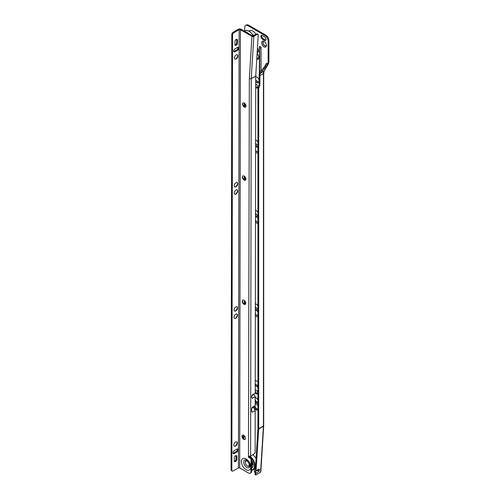 <?xml version="1.0" encoding="UTF-8"?>
<svg xmlns="http://www.w3.org/2000/svg" width="500" height="500" viewBox="0 0 500 500"><rect width="100%" height="100%" fill="white"/><g stroke="black" fill="none" stroke-linecap="round" stroke-linejoin="round"><path stroke-width="0.75" d="M256.369 397.931A2.462 1.419 -120 0 0 255.362 397.919A2.462 1.419 -120 0 0 255.2 398.038M255.2 400.45A2.462 1.419 -120 0 0 256.594 402.062A2.462 1.419 -120 0 0 257.825 402.188A2.462 1.419 -120 0 0 257.938 402.106A2.462 1.419 60 0 1 256.875 401.9A2.462 1.419 60 0 1 255.2 399.456M255.2 398.375A2.462 1.419 60 0 1 255.512 397.85M257.938 399.919A3.131 1.806 -120 0 0 256.119 397.769L256.119 397.769A3.131 1.806 -120 0 0 255.206 397.469M255.194 402.119A3.131 1.806 -120 0 0 256.119 402.887A3.131 1.806 -120 0 0 257.938 402.837M256.369 404.137A2.913 1.681 -120 0 0 255.194 404.081M254.581 405.975A2.913 1.681 -120 0 0 256.594 409.006A2.913 1.681 -120 0 0 257.938 409.206M257.938 409.119A2.913 1.681 60 0 1 256.875 408.844A2.913 1.681 60 0 1 254.869 405.812M257.938 405.925A3.581 2.069 -120 0 0 256.119 403.981L256.119 403.981A3.581 2.069 -120 0 0 255.194 403.65M253.725 406.469A3.581 2.069 -120 0 0 256.119 409.831A3.581 2.069 -120 0 0 257.938 409.988M255.212 392.894A2.237 1.294 -120 0 0 256.119 393.75A2.237 1.294 -120 0 0 257.238 393.856A2.237 1.294 -120 0 0 257.581 392.062A2.237 1.294 -120 0 0 256.119 390.094A2.237 1.294 -120 0 0 255.212 389.9M255.444 389.875A2.237 1.294 -120 0 0 256.875 393.306A2.237 1.294 -120 0 0 257.55 393.525M257.938 306.044A3.356 1.938 -120 0 0 256.119 304.012L256.119 304.012A3.356 1.938 -120 0 0 255.356 303.712M255.344 308.9A3.356 1.938 -120 0 0 256.119 309.494A3.356 1.938 -120 0 0 257.938 309.562M256.456 304.237A2.462 1.419 -120 0 0 255.519 304.256A2.462 1.419 -120 0 0 255.356 304.381M255.35 306.769A2.462 1.419 -120 0 0 256.75 308.394A2.462 1.419 -120 0 0 257.938 308.544A2.462 1.419 -120 0 1 256.875 308.325A2.462 1.419 -120 0 1 255.35 306.394M257.938 312.094A3.806 2.2 -120 0 0 256.119 310.225L256.119 310.225A3.806 2.2 -120 0 0 255.344 309.906M255.338 315.85A3.806 2.2 -120 0 0 256.119 316.438A3.806 2.2 -120 0 0 257.938 316.669M256.456 310.444A2.913 1.681 -120 0 0 255.344 310.419M255.338 313.875A2.913 1.681 -120 0 0 256.75 315.344A2.913 1.681 -120 0 0 257.938 315.594M255.338 313.581A2.913 1.681 -120 0 0 256.875 315.269A2.913 1.681 -120 0 0 257.938 315.544M257.938 212.469A3.356 1.938 -120 0 0 256.119 210.438L256.119 210.438A3.356 1.938 -120 0 0 255.506 210.175M255.494 215.463A3.356 1.938 -120 0 0 256.119 215.919A3.356 1.938 -120 0 0 257.938 215.987M256.456 210.662A2.462 1.419 -120 0 0 255.519 210.681A2.462 1.419 -120 0 0 255.506 210.688M255.5 213.487A2.462 1.419 -120 0 0 256.75 214.819A2.462 1.419 -120 0 0 257.938 214.969M255.5 213.169A2.462 1.419 -120 0 0 256.875 214.75A2.462 1.419 -120 0 0 257.938 214.944M257.938 218.519A3.806 2.2 -120 0 0 256.119 216.65L256.119 216.65A3.806 2.2 -120 0 0 255.494 216.375M255.487 222.413A3.806 2.2 -120 0 0 256.119 222.862A3.806 2.2 -120 0 0 257.938 223.094M256.456 216.869A2.913 1.681 -120 0 0 255.494 216.781M255.487 220.538A2.913 1.681 -120 0 0 256.75 221.769A2.913 1.681 -120 0 0 257.938 222.019M255.487 220.269A2.913 1.681 -120 0 0 256.875 221.694A2.913 1.681 -120 0 0 257.938 221.962M257.938 142.287A3.356 1.938 -120 0 0 256.119 140.256L256.119 140.256A3.356 1.938 -120 0 0 255.619 140.025M255.606 145.381A3.356 1.938 -120 0 0 256.119 145.738A3.356 1.938 -120 0 0 257.938 145.806M256.456 140.481A2.462 1.419 -120 0 0 255.619 140.45M255.613 143.494A2.462 1.419 -120 0 0 256.75 144.637A2.462 1.419 -120 0 0 257.938 144.787M255.613 143.206A2.462 1.419 -120 0 0 256.875 144.569A2.462 1.419 -120 0 0 257.938 144.762M257.938 148.338A3.806 2.2 -120 0 0 256.119 146.469L256.119 146.469A3.806 2.2 -120 0 0 255.606 146.231M255.6 152.325A3.806 2.2 -120 0 0 256.119 152.681A3.806 2.2 -120 0 0 257.938 152.912M256.456 146.688A2.913 1.681 -120 0 0 255.606 146.575M255.6 150.512A2.913 1.681 -120 0 0 256.75 151.588A2.913 1.681 -120 0 0 257.938 151.838M255.6 150.262A2.913 1.681 -120 0 0 256.875 151.512A2.913 1.681 -120 0 0 257.938 151.781M255.7 87.513A2.263 1.306 -120 0 0 256.119 87.819A2.263 1.306 -120 0 0 257.719 86.894A2.263 1.306 -120 0 0 256.119 84.125L256.119 84.125A2.263 1.306 -120 0 0 255.706 83.95M256.119 84.125L256.119 84.125A2.237 1.294 -120 0 0 255.706 83.956M255.7 87.475A2.237 1.294 -120 0 0 256.131 87.794A2.237 1.294 -120 0 0 257.25 87.9A2.237 1.294 -120 0 0 257.719 86.888M255.706 86.081A2.237 1.294 -120 0 0 256.875 87.362A2.237 1.294 -120 0 0 257.562 87.575M256.837 57.912A2.913 1.681 -120 0 0 256.875 57.938A2.913 1.681 -120 0 0 258.269 58.113M260.55 472.256L263.438 426.244A0.894 0.55 3.6 0 0 263.7 425.887L260.812 471.9A0.894 0.55 -176.4 0 1 260.55 472.256L255.8 475L255.912 473.237L255.087 471.438L256.069 470.775L258.688 428.988A4.475 2.587 -120 0 0 258.694 428.862A4.475 2.587 -120 0 0 258.7 428.738L258.7 88.744L259.9 85.125L259.144 84.688L257.938 88.306L258.7 88.744M255.8 475L255.044 474.5L255.138 473.069L254.562 471.912A1.525 0.881 60 0 1 254.325 471A1.525 0.881 60 0 1 254.644 470.306A1.525 0.881 60 0 1 254.662 470.294L255.331 469.95L257.931 428.488A3.4 1.963 -120 0 0 257.938 428.394A3.4 1.963 -120 0 0 257.938 428.3L257.938 88.306M255.894 34.244A6.288 3.631 -120 0 0 252.825 31.056A6.288 3.631 -120 0 0 249.237 31.088M264.031 41.375A3.356 1.938 -120 0 0 261.656 42.75A3.356 1.938 -120 0 0 264.031 46.863A3.356 1.938 -120 0 0 266.406 45.487A3.356 1.938 -120 0 0 264.031 41.375L264.031 41.375M264.375 41.606A2.462 1.419 -120 0 0 263.431 41.619A2.462 1.419 -120 0 0 263.056 43.594A2.462 1.419 -120 0 0 264.662 45.763A2.462 1.419 -120 0 0 265.894 45.888A2.462 1.419 -120 0 0 266.381 45.081M263.5 41.588A2.462 1.419 -120 0 0 263.2 43.581A2.462 1.419 -120 0 0 264.794 45.694A2.462 1.419 -120 0 0 265.956 45.844M243.337 435.175L243.137 438.381M244.1 435.6L243.875 439.206M258.7 428.738L263.444 425.994L263.444 73.55L259.9 75.594L259.9 85.125M263.694 68.037L266.588 63.137L268.15 64.044L268.15 41.013A4.475 2.587 -120 0 0 264.981 35.531L265.744 35.094A4.475 2.587 60 0 1 268.906 40.575L268.906 61.988L268.275 63.969L260.544 73.206L263.994 71.213L268.525 63.688L264.2 71.013A0.894 0.694 30.6 0 1 263.994 71.213A7.163 4.138 60 0 0 263.444 73.55A0.894 0.519 0 0 0 263.706 73.181L264.2 71.013M259.9 75.594A7.163 4.138 60 0 1 260.35 73.444L260.544 73.206M266.588 63.137L266.825 63.762L266.312 64.506L259.525 72.969A8.238 4.756 -120 0 0 259.144 75.156L259.144 84.688M244.281 103.031A2.462 1.419 60 0 1 245.888 105.2A2.462 1.419 60 0 1 245.506 107.169A2.462 1.419 60 0 1 244.275 107.05A2.462 1.419 60 0 1 242.669 104.875A2.462 1.419 60 0 1 243.044 102.906A2.462 1.419 60 0 1 244.281 103.031L244.294 106.775M244.294 176.15L244.294 179.919M244.294 300.462L244.294 304.256M245.65 25.438L246.406 25A4.475 2.587 60 0 1 248.65 25.219L247.887 25.663A4.475 2.587 -120 0 0 245.65 25.438A4.475 2.587 -120 0 0 244.719 27.487L244.719 31.094M265.744 35.094L248.65 25.219M255.225 383.869A2.462 1.419 -120 0 0 256.087 384.625L257.669 385.544A2.462 1.419 -120 0 0 257.938 385.675M255.712 80.244A2.462 1.419 -120 0 0 256.087 80.506L257.669 81.419A2.462 1.419 -120 0 0 258.837 81.575M257.256 51.163A2.462 1.419 -120 0 0 258.044 51.15M261.831 35.35A2.237 1.294 -120 0 0 263.269 38.781L265.163 39.875A2.237 1.294 -120 0 0 265.837 40.094M257.938 382.094A3.356 1.938 -120 0 0 256.906 381.225L255.325 380.312A3.356 1.938 -120 0 0 255.231 380.262M255.225 385.731A3.356 1.938 -120 0 0 255.325 385.8L256.906 386.712A3.356 1.938 -120 0 0 257.938 387.031M255.719 76.444A2.462 1.419 -120 0 1 255.963 76.562L256.906 77.106A3.356 1.938 -120 0 1 259.144 80.2M255.712 81.9L256.906 82.594A3.356 1.938 -120 0 0 259.144 82.075M256.75 59.381A3.806 2.2 -120 0 0 258.806 57.55A3.806 2.2 -120 0 0 257.1 53.675M257.175 52.488A3.356 1.938 -120 0 0 258.494 50.788A3.356 1.938 -120 0 0 257.456 47.925M262.506 39.219L264.406 40.312A2.237 1.294 -120 0 0 265.525 40.425A2.237 1.294 -120 0 0 265.869 38.631A2.237 1.294 -120 0 0 264.406 36.656L262.506 35.562A2.237 1.294 -120 0 0 261.388 35.45A2.237 1.294 -120 0 0 261.044 37.244A2.237 1.294 -120 0 0 262.506 39.219L263.269 38.781M264.981 35.531L247.887 25.663M261.056 71.119L261.056 47.956A1.163 0.675 -120 0 0 260.413 46.662A1.163 0.675 -120 0 0 259.488 46.644A1.163 0.675 -120 0 0 259.413 47.006A1.256 0.725 180 0 0 259.337 47.25A1.256 0.725 180 0 0 259.706 47.763L259.706 72.725M255.387 469.019L255.056 468.8M256.069 470.775L258.944 469.119M258.919 469.131L259.488 469.806M259.462 470.188L258.762 471.594L258.006 470.062L259.312 469.894L258.038 469.588M255.912 473.237L258.762 471.594M260.35 73.444L259.525 72.969M264.788 68.244L263.938 67.75M265.931 66.312L265.081 65.819M267.8 64.325L266.706 63.987M245.056 103.688L245.056 107.206M245.056 176.869L245.056 180.25M245.056 301.306L245.056 304.4M257.25 51.269A2.462 1.419 -120 0 0 257.981 51.188A2.462 1.419 -120 0 0 258.469 50.381M256.831 58.056A2.913 1.681 -120 0 0 258.206 58.156A2.913 1.681 -120 0 0 258.788 57.15M255.712 80.419A2.462 1.419 -120 0 0 255.963 80.581L257.544 81.494A2.462 1.419 -120 0 0 258.775 81.619A2.462 1.419 -120 0 0 259.144 81.206M255.225 384.087A2.462 1.419 -120 0 0 255.963 384.7L257.544 385.613A2.462 1.419 -120 0 0 257.938 385.788M255.325 380.312L255.963 380.681A2.462 1.419 -120 0 0 255.231 380.444M246.637 460.15A3.444 1.988 -120 0 0 245.319 461.881M244.581 180.156A3.356 1.938 60 0 1 242.569 176.675M245.45 180.169A2.462 1.419 60 0 1 244.288 180.012A2.462 1.419 60 0 1 242.544 177A2.462 1.419 60 0 1 242.994 175.912M244.156 180.087A2.462 1.419 60 0 1 242.55 177.913A2.462 1.419 60 0 1 242.931 175.944A2.462 1.419 60 0 1 244.163 176.069A2.462 1.419 60 0 1 245.769 178.238A2.462 1.419 60 0 1 245.394 180.206A2.462 1.419 60 0 1 244.156 180.087M244.381 304.319A3.356 1.938 60 0 1 242.369 300.837M245.25 304.331A2.462 1.419 60 0 1 244.088 304.175A2.462 1.419 60 0 1 242.344 301.163A2.462 1.419 60 0 1 242.794 300.075M243.956 304.25A2.462 1.419 60 0 1 242.35 302.081A2.462 1.419 60 0 1 242.731 300.106A2.462 1.419 60 0 1 243.962 300.231A2.462 1.419 60 0 1 245.569 302.4A2.462 1.419 60 0 1 245.194 304.375A2.462 1.419 60 0 1 243.956 304.25M244.163 439.438A3.356 1.938 60 0 1 242.15 435.956M245.037 439.456A2.462 1.419 60 0 1 243.869 439.3A2.462 1.419 60 0 1 243.869 439.294A2.462 1.419 60 0 1 242.131 436.281A2.462 1.419 60 0 1 242.575 435.194M243.738 439.369A2.462 1.419 60 0 1 242.131 437.2A2.462 1.419 60 0 1 242.512 435.225A2.462 1.419 60 0 1 243.744 435.35A2.462 1.419 60 0 1 245.35 437.519A2.462 1.419 60 0 1 244.975 439.494A2.462 1.419 60 0 1 243.738 439.369M244.694 107.119A3.356 1.938 60 0 1 242.688 103.637M245.569 107.131A2.462 1.419 60 0 1 244.406 106.975A2.462 1.419 60 0 1 242.662 103.963A2.462 1.419 60 0 1 243.113 102.875M237.569 183.344A3.356 1.938 -59.9 0 1 235.55 186.825M237.15 182.587A2.462 1.419 -59.9 0 1 237.594 183.669A2.462 1.419 -59.9 0 1 235.85 186.681A2.462 1.419 -59.9 0 1 235.844 186.688A2.462 1.419 -59.9 0 1 234.688 186.838M235.975 186.756A2.462 1.419 120.1 0 0 237.587 184.587A2.462 1.419 120.1 0 0 237.219 182.619A2.462 1.419 120.1 0 0 235.981 182.738A2.462 1.419 120.1 0 0 234.375 184.906A2.462 1.419 120.1 0 0 234.744 186.881A2.462 1.419 120.1 0 0 235.975 186.756M237.556 190.644A3.356 1.938 -59.9 0 1 235.538 194.131M237.138 189.887A2.462 1.419 -59.9 0 1 237.581 190.969A2.462 1.419 -59.9 0 1 235.837 193.988A2.462 1.419 -59.9 0 1 235.831 193.994A2.462 1.419 -59.9 0 1 234.675 194.144M235.969 194.062A2.462 1.419 120.1 0 0 237.575 191.894A2.462 1.419 120.1 0 0 237.206 189.925A2.462 1.419 120.1 0 0 235.975 190.044A2.462 1.419 120.1 0 0 234.363 192.213A2.462 1.419 120.1 0 0 234.737 194.181A2.462 1.419 120.1 0 0 235.969 194.062M237.369 307.506A3.356 1.938 -59.9 0 1 235.35 310.994M236.95 306.75A2.462 1.419 -59.9 0 1 237.394 307.831A2.462 1.419 -59.9 0 1 235.65 310.85A2.462 1.419 -59.9 0 1 235.644 310.85A2.462 1.419 -59.9 0 1 234.488 311.006M235.775 310.919A2.462 1.419 120.1 0 0 237.387 308.756A2.462 1.419 120.1 0 0 237.019 306.781A2.462 1.419 120.1 0 0 235.787 306.906A2.462 1.419 120.1 0 0 234.175 309.075A2.462 1.419 120.1 0 0 234.544 311.044A2.462 1.419 120.1 0 0 235.775 310.919M237.356 314.812A3.356 1.938 -59.9 0 1 235.338 318.294M236.938 314.05A2.462 1.419 -59.9 0 1 237.381 315.138A2.462 1.419 -59.9 0 1 235.637 318.15A2.462 1.419 -59.9 0 1 235.631 318.156A2.462 1.419 -59.9 0 1 234.475 318.306M235.769 318.225A2.462 1.419 120.1 0 0 237.375 316.056A2.462 1.419 120.1 0 0 237.006 314.088A2.462 1.419 120.1 0 0 235.775 314.206A2.462 1.419 120.1 0 0 234.163 316.375A2.462 1.419 120.1 0 0 234.537 318.35A2.462 1.419 120.1 0 0 235.769 318.225M234.938 48.9A1.794 1.031 120.1 0 0 233.669 51.094A1.794 1.031 120.1 0 0 234.037 51.913A1.794 1.031 120.1 0 0 234.931 51.819L237.463 50.356A1.794 1.031 120.1 0 0 238.631 48.781A1.794 1.031 120.1 0 0 238.363 47.35A1.794 1.031 120.1 0 0 237.469 47.438L234.938 48.9M234.288 450.606A1.794 1.031 120.1 0 0 233.019 452.8A1.794 1.031 120.1 0 0 233.388 453.619A1.794 1.031 120.1 0 0 234.281 453.531L236.819 452.069A1.794 1.031 120.1 0 0 237.987 450.487A1.794 1.031 120.1 0 0 237.719 449.056A1.794 1.031 120.1 0 0 236.819 449.144L234.288 450.606M237.156 442.625A3.356 1.938 -59.9 0 1 235.131 446.112M236.731 441.869A2.462 1.419 -59.9 0 1 237.181 442.95A2.462 1.419 -59.9 0 1 235.431 445.969A2.462 1.419 -59.9 0 1 235.425 445.969A2.462 1.419 -59.9 0 1 234.269 446.125M235.562 446.044A2.462 1.419 120.1 0 0 237.169 443.875A2.462 1.419 120.1 0 0 236.8 441.9A2.462 1.419 120.1 0 0 235.569 442.025A2.462 1.419 120.1 0 0 233.956 444.194A2.462 1.419 120.1 0 0 234.331 446.163A2.462 1.419 120.1 0 0 235.562 446.044M237.775 55.525A3.356 1.938 -59.9 0 1 235.756 59.013M237.356 54.769A2.462 1.419 -59.9 0 1 237.8 55.85A2.462 1.419 -59.9 0 1 236.056 58.869A2.462 1.419 -59.9 0 1 236.05 58.875A2.462 1.419 -59.9 0 1 234.894 59.025M236.181 58.944A2.462 1.419 120.1 0 0 237.794 56.775A2.462 1.419 120.1 0 0 237.419 54.8A2.462 1.419 120.1 0 0 236.188 54.925A2.462 1.419 120.1 0 0 234.581 57.094A2.462 1.419 120.1 0 0 234.95 59.062A2.462 1.419 120.1 0 0 236.181 58.944M251.7 411.525L252.331 412.194L251.7 411.525L251.706 408.669L252.344 407.269L255.188 405.625L255.206 396.669L253.906 393.956M249.225 456.144L249.225 456.838L248.463 457.275L249.325 78.688L251.225 78.725L255.719 76.131L255.212 393.206L252.362 394.85L251.725 396.25L251.725 397.644L252.356 398.312L255.206 396.669M251.725 397.644L252.356 398.312L251.725 397.219M248.719 455.962A1.344 0.775 0.1 0 0 250.619 455.962L253.85 454.1A1.794 1.031 120.1 0 0 255.119 451.906L255.181 410.544L253.25 406.744M251.7 411.094L252.331 412.194L255.181 410.544M235.975 455.556A1.794 1.031 -59.9 0 1 236.05 456.006L236.044 458.931A1.794 1.031 -59.9 0 1 234.344 461.281M237.9 47.275A1.794 1.031 -59.9 0 1 236.7 49.919L234.169 51.381A1.794 1.031 -59.9 0 1 233.738 51.544M236.644 39.244A1.794 1.031 -59.9 0 1 236.719 39.694L236.713 42.613A1.794 1.031 -59.9 0 1 235.012 44.969M237.25 448.981A1.794 1.031 -59.9 0 1 236.056 451.625L233.525 453.088A1.794 1.031 -59.9 0 1 233.094 453.25M231.094 469.812L231.85 470.256A1.794 1.031 120.1 0 0 232.219 471.075L231.462 470.631A1.794 1.031 -59.9 0 1 231.094 469.812L231.794 34.513A1.794 1.031 -59.9 0 1 233.062 32.319L233.825 32.756L239.137 29.688A0.894 0.519 -179.9 0 1 240.406 29.688L252.138 36.406A1.344 0.825 3.5 0 0 253.831 36.369L257.056 34.506L256.3 34.006L252.138 36.406M252.831 36.012L241.356 29.362A2.237 1.294 0.1 0 0 238.188 29.356L233.062 32.319M240.406 29.688L239.7 467.919L248.438 472.981A3.581 2.069 -120 0 0 250.231 473.156A3.581 2.069 -120 0 0 250.975 471.525L251.737 471.087L251.756 459.038L250.994 459.475L250.975 471.525M250.994 459.475A0.894 0.519 -120 0 0 250.362 458.375L248.463 457.275M251.737 471.087A3.581 2.069 60 0 1 250.994 472.719L250.231 473.156M250.362 458.375L251.125 457.938L249.225 456.838M251.125 457.938A0.894 0.519 60 0 1 251.756 459.038M232.219 471.075A1.794 1.031 120.1 0 0 233.119 470.988L238.438 467.912L239.137 29.688M239.7 467.919A0.894 0.519 0.1 0 0 238.438 467.912M236.806 456.45A1.794 1.031 120.1 0 0 236.438 455.631A1.794 1.031 120.1 0 0 235.062 456.106A1.794 1.031 120.1 0 0 234.275 457.912L234.269 460.831A1.794 1.031 120.1 0 0 234.638 461.65A1.794 1.031 120.1 0 0 236.019 461.169A1.794 1.031 120.1 0 0 236.806 459.369L236.806 456.45L236.05 456.006M234.944 44.519A1.794 1.031 120.1 0 0 235.312 45.338A1.794 1.031 120.1 0 0 236.688 44.856A1.794 1.031 120.1 0 0 237.475 43.056L237.481 40.131A1.794 1.031 120.1 0 0 237.113 39.312A1.794 1.031 120.1 0 0 235.731 39.794A1.794 1.031 120.1 0 0 234.944 41.594L234.944 44.519M233.825 32.756A1.794 1.031 120.1 0 0 232.556 34.95L231.794 34.513M231.85 470.256L232.556 34.95M255.719 76.131L258.238 35.181A1.794 0.963 123.3 0 0 257.956 34.419A1.794 0.963 123.3 0 0 257.056 34.506M256.3 34.006A1.794 0.963 -56.7 0 1 257.194 33.919L257.956 34.419M247.756 466.106A3.444 1.988 -120 0 0 249.919 465.831M247.25 461.287A2.819 1.631 60 0 1 249.088 463.769A2.819 1.631 60 0 1 248.656 466.031A2.819 1.631 60 0 1 247.244 465.887A2.819 1.631 60 0 1 245.406 463.4A2.819 1.631 60 0 1 245.837 461.144A2.819 1.631 60 0 1 247.25 461.287M249.744 464.625A2.819 1.631 60 0 1 249.163 465.737L248.656 466.031M245.837 461.144L246.344 460.85A2.819 1.631 60 0 1 247.594 460.906M251.744 465.719A4.119 2.375 -120 0 0 251.75 461.512M251.737 468.062A6.131 3.544 -120 0 0 251.906 467.975A6.131 3.544 -120 0 0 251.75 460.631M251.737 467.875A6.131 3.544 -120 0 0 252.206 467.769M255.156 471.706L258.006 470.062L257.95 469.688M259.75 72.669L259.706 47.763M259.75 47.787A1.256 0.725 0 0 0 261.056 47.956M268.906 40.575L268.15 41.013M263.681 425.75A0.894 0.55 3.6 0 1 263.7 425.887L263.706 425.631A0.894 0.519 0 0 1 263.444 425.994A4.475 2.587 -120 0 1 263.438 426.244L258.688 428.988M266.712 63.225L268.137 64.05M265.163 39.875L264.406 40.312M256.906 82.594L257.669 81.419M256.087 80.506L255.712 81.006M256.906 386.712L257.669 385.544M256.087 384.625L255.325 385.8M245.837 31.956A8.462 4.888 60 0 1 247.156 32.55A8.462 4.888 60 0 1 248.506 33.506M253.369 35.7A8.462 4.888 -120 0 0 249.219 31.363A8.462 4.888 -120 0 0 244.988 30.944L244.537 31.206M246.806 467.456A4.431 2.556 -120 0 0 249.862 466.431C249.938 464.006 248.85 461.906 246.606 460.131L246.088 459.9A4.431 2.556 -120 0 0 243.7 462.456A4.431 2.556 -120 0 0 246.806 467.456M246.05 458.906A6.587 3.806 60 0 1 250.706 466.981A6.587 3.806 60 0 1 246.038 469.656A6.587 3.806 60 0 1 241.388 461.581A6.587 3.806 60 0 1 246.05 458.906M253.831 36.369L251.225 78.725L250.619 455.962M249.325 78.688L251.925 36.369M236.819 452.069L236.056 451.625M234.281 453.531L233.525 453.088M237.475 43.056L236.713 42.613M237.481 40.131L236.719 39.694M237.463 50.356L236.7 49.919M234.931 51.819L234.169 51.381M236.806 459.369L236.044 458.931M251.812 395.681L253.931 394.456M251.794 408.094L253.275 407.238M256.044 458.575A8.419 4.856 -120 0 0 252.763 454.725M251.737 469.919A7.969 4.6 -120 0 0 251.7 458.706M250.925 457.825A7.969 4.6 -120 0 0 249.225 456.394M250 456.169A8.419 4.856 60 0 1 254.806 463.569A8.419 4.856 60 0 1 253.369 469.769L251.737 470.206M259.337 73.537L259.488 46.644M263.706 425.631L263.706 73.181M244.988 30.944C245.963 30.188 247.519 30.312 249.662 31.319L253.7 35.506M256.062 458.237L252.906 454.644M255.419 468.587L253.369 469.769"/></g></svg>
